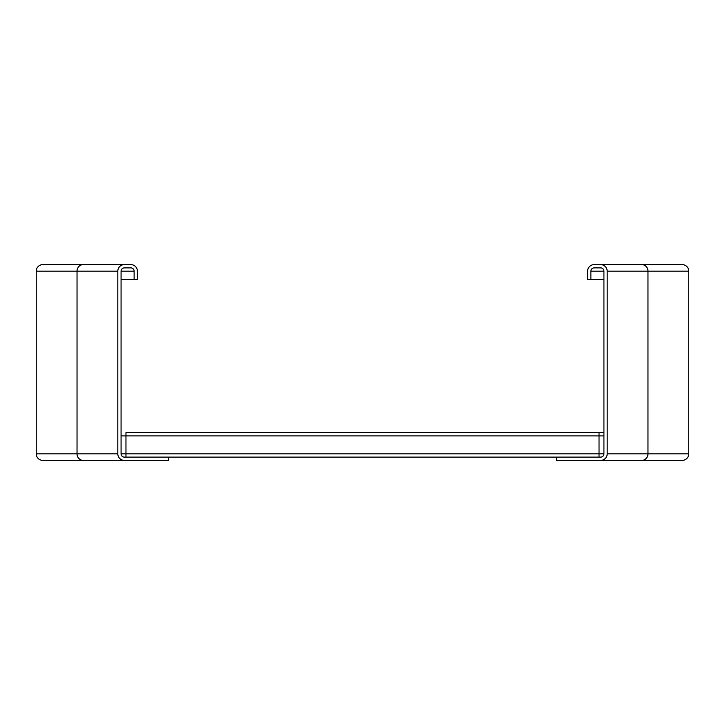 <?xml version="1.0" encoding="UTF-8"?>
<svg xmlns="http://www.w3.org/2000/svg" width="725" height="725" viewBox="0 0 725 725"><rect width="100%" height="100%" fill="white"/><g stroke="black" fill="none" stroke-linecap="round" stroke-linejoin="round"><path stroke-width="1.09" d="M36.25 309.484L36.25 294.803M83.203 460.375A6.525 6.172 -90 0 1 77.031 453.85L36.25 453.85L36.25 271.15A6.525 6.525 0 0 1 42.775 264.625L124.337 264.625A6.525 6.525 0 0 0 117.812 271.15L117.812 453.85A6.525 6.525 0 0 0 124.337 460.375L42.775 460.375A6.525 6.525 0 0 1 36.25 453.85A6.525 6.525 0 0 0 42.775 460.375M89.374 264.625L49.3 264.625M124.337 460.375L168.381 460.375L168.381 457.112L124.337 457.112A3.263 3.263 0 0 1 121.075 453.85L121.075 271.15A3.263 3.263 0 0 1 124.337 267.888L130.863 267.888A3.263 3.263 0 0 1 134.125 271.15L134.125 279.306L121.075 279.306M134.125 279.306L137.387 279.306L137.387 271.15A6.525 6.525 0 0 0 130.863 264.625L124.337 264.625M688.75 294.803L688.75 309.484M641.797 264.625A6.525 6.172 90 0 1 647.969 271.15L688.75 271.15L688.75 453.85A6.525 6.525 0 0 1 682.225 460.375L600.662 460.375A6.525 6.525 0 0 0 607.188 453.85L607.188 271.15A6.525 6.525 0 0 0 600.662 264.625L682.225 264.625A6.525 6.525 0 0 1 688.75 271.15A6.525 6.525 0 0 0 682.225 264.625M635.626 264.625L675.7 264.625M600.662 264.625L594.138 264.625A6.525 6.525 0 0 0 587.612 271.15L587.612 279.306L603.925 279.306M590.875 279.306L590.875 271.15A3.263 3.263 0 0 1 594.138 267.888L600.662 267.888A3.263 3.263 0 0 1 603.925 271.15L603.925 453.85A3.263 3.263 0 0 1 600.662 457.112L556.619 457.112L556.619 460.375L600.662 460.375M125.969 457.112L125.969 432.644L603.925 432.653L125.969 432.644M599.031 457.112L599.031 432.644M168.381 457.112L556.619 457.112M117.812 453.85L77.031 453.85L77.031 271.15L36.25 271.15A6.525 6.525 0 0 1 42.775 264.625M117.812 271.15L77.031 271.15A6.525 6.172 -90 0 1 83.203 264.625M134.125 271.15L121.075 271.15M607.188 271.15L647.969 271.15L647.969 453.85L688.75 453.85A6.525 6.525 0 0 1 682.225 460.375M607.188 453.85L647.969 453.85A6.525 6.172 90 0 1 641.797 460.375M590.875 271.15L603.925 271.15M121.075 435.906L603.925 435.906M121.075 453.85L603.925 453.85"/></g></svg>
